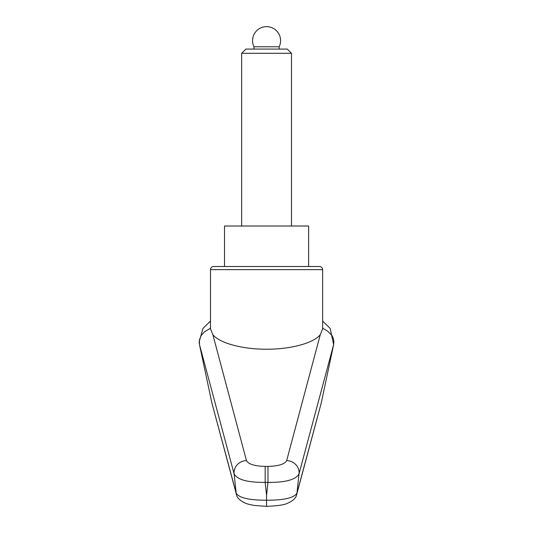 <?xml version="1.0" encoding="UTF-8"?>
<svg xmlns="http://www.w3.org/2000/svg" width="533" height="533" viewBox="0 0 533 533"><rect width="100%" height="100%" fill="white"/><g stroke="black" fill="none" stroke-linecap="round" stroke-linejoin="round"><path stroke-width="0.8" d="M213.613 266.507L224.513 266.507L224.513 226.012L308.62 226.012L308.62 266.507L319.527 266.507L213.613 266.507A3.118 3.118 0 0 0 210.495 269.618L210.495 328.834L212.854 334.657C219.503 343.112 242.415 349.322 266.567 349.215C290.725 349.322 313.631 343.112 320.286 334.657L286.681 460.579C284.835 464.156 278.592 466.095 267.966 466.408L267.966 482.378C285.588 482.538 295.942 479.693 299.026 473.837L333.658 344.565L321.199 403.175L296.961 493.105C294.209 497.855 284.076 500.234 266.567 500.227L266.567 506.064M267.966 466.408L265.168 466.408L265.168 482.378L267.966 482.378A20580.549 19339.392 0 0 1 266.567 495.344A20580.549 19339.392 0 0 1 265.168 482.378C247.552 482.538 237.198 479.693 234.107 473.837A15756.812 12407.034 112.7 0 0 236.179 493.105L211.934 403.175L199.475 344.571L199.115 342.026L202.993 328.381L210.495 321.046M320.286 334.657L322.638 328.834L322.638 269.618A3.118 3.118 0 0 0 319.527 266.507M308.62 266.507L266.567 266.507M322.638 327.635L323.391 328.654L327.755 331.24L332.059 335.637L333.285 338.288L333.885 341.406L333.658 344.565M265.168 466.408C254.541 466.095 248.305 464.156 246.459 460.579A12.459 11.666 165.5 0 0 234.107 473.837L199.475 344.565L199.422 339.927L201.194 335.45L204.532 331.859L209.795 328.621L210.495 327.635M296.561 494.917A9.347 9.028 -164.6 0 0 296.961 493.105A15756.812 12407.034 -112.7 0 0 299.026 473.837A12.459 11.666 14.5 0 0 286.681 460.579M321.192 403.208L296.708 494.404M236.579 494.91A9.347 9.028 -15.4 0 1 236.432 494.437L211.941 403.208M296.701 494.437C296.201 497.795 293.197 500.72 287.68 503.205C284.762 504.831 277.726 505.877 266.567 506.35L254.721 505.491C247.099 504.178 246.706 503.618 245.293 503.159C239.73 500.5 236.779 497.595 236.432 494.437A9.347 9.028 -15.4 0 1 236.179 493.105C238.924 497.862 249.051 500.234 266.567 500.227L266.567 495.344M241.649 53.293L291.491 53.293L287.274 49.076L245.866 49.076L241.649 53.293L241.649 226.012M253.955 46.777L279.185 46.777A14.018 14.018 0 0 0 266.567 26.65A14.018 14.018 0 0 0 253.955 46.777L253.955 49.076M210.495 269.618L322.638 269.618M246.459 460.579L212.854 334.657M322.638 321.046L330.14 328.381L333.651 344.611M291.491 53.293L291.491 226.012M279.185 46.777L279.185 49.076"/></g></svg>
